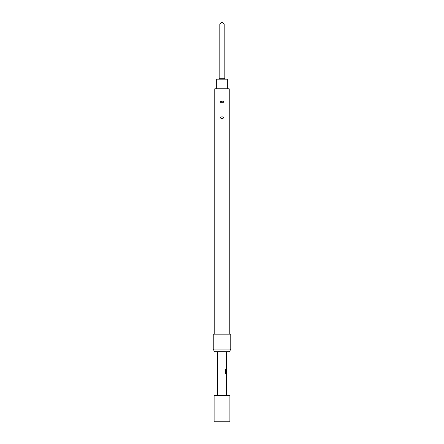<?xml version="1.0" encoding="UTF-8"?>
<svg xmlns="http://www.w3.org/2000/svg" width="444" height="444" viewBox="0 0 444 444"><rect width="100%" height="100%" fill="white"/><g stroke="black" fill="none" stroke-linecap="round" stroke-linejoin="round"><path stroke-width="0.67" d="M226.379 380.042L226.379 395.51M226.124 385.103L226.124 386.025M226.296 375.136L226.296 376.024M226.296 379.126L226.296 380.014M226.379 351.692L226.296 369.946M226.296 373.043L226.296 374.064L225.802 374.064L226.379 374.064L226.335 380.042M226.351 369.946L226.379 373.043L225.863 373.043L225.835 369.341L225.308 369.341L225.308 373.204L225.802 374.064M226.124 367.16L226.124 368.082M226.124 361.183L226.124 362.099M224.192 23.954L219.808 23.954L221.562 22.2L222.438 22.2L224.192 23.954L224.192 78.283L219.808 78.283L218.931 79.16M224.192 78.283L225.069 79.16M219.808 23.954L219.808 78.283M227.694 88.8L227.694 79.16L216.306 79.16L216.306 88.8M217.621 351.692L217.621 395.51M226.124 381.085L226.124 382.007M226.246 369.125L226.124 372.621M226.124 363.142L226.124 364.063M226.379 376.024L226.351 379.126L226.379 376.024M222 421.8L229.887 421.8L229.887 395.51L214.113 395.51L214.113 421.8L222 421.8M229.537 351.692L214.463 351.692L213.237 349.067L230.763 349.067L229.537 351.692M230.763 349.067L230.763 334.171L213.237 334.171L213.237 349.067M222 102.897C224.103 102.259 224.103 101.626 222 100.988C219.897 101.626 219.897 102.264 222 102.897L223.071 102.714M222 118.676C224.103 118.032 224.103 117.399 222 116.761C219.897 117.399 219.897 118.037 222 118.676L223.071 118.487M229.232 334.171L229.232 88.8L214.768 88.8L214.768 334.171M220.79 102.653L222 100.988M225.757 372.982L225.757 369.341L225.308 369.341M226.257 379.059L226.34 376.085"/></g></svg>
